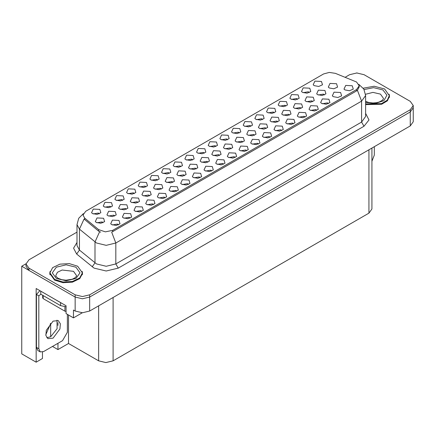 <?xml version="1.0" encoding="UTF-8"?>
<svg xmlns="http://www.w3.org/2000/svg" width="435" height="435" viewBox="0 0 435 435"><rect width="100%" height="100%" fill="white"/><g stroke="black" fill="none" stroke-linecap="round" stroke-linejoin="round"><path stroke-width="0.65" d="M211.671 171.058L210.844 170.194L205.668 171.058M212.296 166.567L205.728 166.235L204.026 169.916L205.043 170.754L209.556 171.575L213.313 169.916L212.296 166.567M145.872 186.947L145.045 186.082L139.869 186.947M146.497 182.455L139.929 182.124L138.227 185.799L139.249 186.637L143.757 187.463L147.514 185.799L146.497 182.455M188.344 184.527L187.518 183.662L182.341 184.527M188.969 180.036L182.395 179.704L180.699 183.385L181.716 184.222L186.229 185.044L189.986 183.385L188.969 180.036M227.521 139.809L226.695 138.939L221.518 139.809M228.147 135.312L221.578 134.986L219.876 138.662L220.893 139.499L225.406 140.32L229.163 138.662L228.147 135.312M137.906 202.596L137.079 201.731L131.903 202.596M138.531 198.104L131.957 197.773L130.261 201.454L131.278 202.291L135.791 203.112L139.548 201.454L138.531 198.104M269.994 137.389L269.167 136.525L263.991 137.389M270.613 132.898L264.045 132.566L262.349 136.247L263.365 137.085L267.878 137.906L271.636 136.247L270.613 132.898M285.844 106.135L285.017 105.27L279.841 106.135M286.464 101.643L279.895 101.311L278.199 104.993L279.216 105.83L283.729 106.651L287.486 104.993L286.464 101.643M250.848 126.34L250.022 125.476L244.845 126.34M251.474 121.843L244.905 121.517L243.208 125.193L244.225 126.03L248.733 126.851L252.49 125.193L251.474 121.843M161.206 189.149L160.379 188.279L155.203 189.149M161.825 184.652L155.257 184.326L153.56 188.002L154.577 188.839L159.09 189.66L162.848 188.002L161.825 184.652M293.32 123.921L292.494 123.056L287.317 123.921M293.946 119.429L287.372 119.098L285.675 122.779L286.692 123.616L291.205 124.437L294.963 122.779L293.946 119.429M110.881 207.147L110.055 206.282L104.878 207.147M111.507 202.656L104.933 202.324L103.236 206.005L104.253 206.842L108.766 207.664L112.524 206.005L111.507 202.656M277.699 121.887L276.872 121.022L271.696 121.887M278.324 117.396L271.755 117.064L270.053 120.745L271.07 121.582L275.583 122.404L279.341 120.745L278.324 117.396M219.452 155.518L218.626 154.653L213.449 155.518M220.077 151.027L213.503 150.695L211.807 154.371L212.824 155.208L217.337 156.034L221.094 154.371L220.077 151.027M309.171 92.666L308.344 91.801L303.168 92.666M309.796 88.174L303.222 87.843L301.526 91.524L302.542 92.361L307.056 93.182L310.813 91.524L309.796 88.174M204.194 153.278L203.368 152.408L198.191 153.278M204.82 148.781L198.246 148.449L196.549 152.13L197.566 152.968L202.079 153.789L205.837 152.13L204.82 148.781M102.954 222.774L102.127 221.91L96.956 222.774M103.579 218.283L97.01 217.951L95.314 221.632L96.331 222.47L100.838 223.291L104.596 221.632L103.579 218.283M246.661 150.858L245.84 149.993L240.664 150.858M247.287 146.367L240.718 146.035L239.022 149.716L240.038 150.553L244.546 151.375L248.303 149.716L247.287 146.367M262.512 119.603L261.691 118.739L256.514 119.603M263.137 115.112L256.568 114.78L254.872 118.461L255.889 119.299L260.396 120.12L264.154 118.461L263.137 115.112M289.351 115.161L288.525 114.296L283.348 115.161M289.971 110.669L283.402 110.338L281.706 114.019L282.723 114.856L287.236 115.677L290.993 114.019L289.971 110.669M231.099 148.792L230.273 147.927L225.102 148.792M231.725 144.3L225.156 143.969L223.459 147.65L224.476 148.487L228.984 149.308L232.741 147.65L231.725 144.3M304.984 117.189L304.157 116.324L298.981 117.189M305.609 112.692L299.041 112.366L297.339 116.042L298.356 116.879L302.869 117.7L306.626 116.042L305.609 112.692M172.853 182.423L172.026 181.558L166.85 182.423M173.478 177.926L166.909 177.6L165.208 181.275L166.224 182.113L170.737 182.934L174.495 181.275L173.478 177.926M196.152 168.97L195.326 168.106L190.149 168.97M196.778 164.474L190.209 164.147L188.507 167.823L189.524 168.66L194.037 169.487L197.794 167.823L196.778 164.474M328.311 103.72L327.484 102.856L322.308 103.72M328.936 99.223L322.368 98.897L320.666 102.573L321.688 103.41L326.196 104.237L329.953 102.573L328.936 99.223M254.399 135.339L253.572 134.475L248.396 135.339M255.024 130.848L248.456 130.516L246.754 134.197L247.776 135.035L252.284 135.856L256.041 134.197L255.024 130.848M165.017 197.996L164.191 197.131L159.014 197.996M165.637 193.504L159.069 193.173L157.372 196.854L158.389 197.691L162.902 198.512L166.654 196.854L165.637 193.504M99.218 213.884L98.392 213.019L93.215 213.884M99.843 209.387L93.269 209.061L91.573 212.737L92.59 213.574L97.103 214.401L100.86 212.737L99.843 209.387M118.358 224.933L117.532 224.068L112.355 224.933M118.983 220.442L112.415 220.11L110.713 223.791L111.73 224.629L116.243 225.45L120 223.791L118.983 220.442M312.645 101.708L311.824 100.844L306.648 101.708M313.271 97.217L306.702 96.885L305.006 100.567L306.022 101.404L310.53 102.225L314.287 100.567L313.271 97.217M157.535 180.21L156.709 179.345L151.538 180.21M158.161 175.718L151.592 175.387L149.896 179.068L150.912 179.905L155.42 180.726L159.177 179.068L158.161 175.718M266.051 128.613L265.225 127.749L260.048 128.613M266.671 124.122L260.103 123.79L258.406 127.471L259.423 128.309L263.936 129.13L267.694 127.471L266.671 124.122M207.799 162.244L206.978 161.38L201.802 162.244M208.425 157.753L201.856 157.421L200.16 161.097L201.177 161.934L205.684 162.761L209.442 161.097L208.425 157.753M200.008 177.795L199.181 176.931L194.005 177.795M200.633 173.304L194.059 172.972L192.362 176.653L193.379 177.485L197.892 178.312L201.65 176.653L200.633 173.304M134.208 193.678L133.382 192.814L128.205 193.678M134.834 189.187L128.265 188.855L126.563 192.536L127.58 193.374L132.093 194.195L135.85 192.536L134.834 189.187M130.022 218.201L129.195 217.337L124.019 218.201M130.647 213.705L124.078 213.378L122.376 217.054L123.399 217.892L127.906 218.718L131.664 217.054L130.647 213.705M324.298 94.988L323.471 94.118L318.295 94.988M324.923 90.491L318.349 90.159L316.653 93.84L317.67 94.678L322.183 95.499L325.94 93.84L324.923 90.491M141.685 211.464L140.858 210.6L135.687 211.464M142.31 206.973L135.742 206.641L134.045 210.322L135.062 211.16L139.57 211.981L143.327 210.322L142.31 206.973M180.868 166.741L180.041 165.876L174.865 166.741M181.487 162.25L174.919 161.918L173.222 165.599L174.239 166.436L178.752 167.257L182.504 165.599L181.487 162.25M223.334 164.327L222.508 163.462L217.331 164.327M223.96 159.835L217.391 159.504L215.689 163.185L216.712 164.022L221.219 164.843L224.977 163.185L223.96 159.835M239.185 133.072L238.358 132.207L233.182 133.072M239.81 128.581L233.242 128.249L231.54 131.93L232.556 132.767L237.07 133.588L240.827 131.93L239.81 128.581M149.553 195.875L148.726 195.005L143.55 195.875M150.178 191.378L143.61 191.047L141.908 194.728L142.925 195.565L147.438 196.386L151.195 194.728L150.178 191.378M281.657 130.658L280.831 129.793L275.654 130.658M282.282 126.161L275.708 125.835L274.012 129.51L275.029 130.348L279.542 131.169L283.299 129.51L282.282 126.161M297.507 99.403L296.681 98.538L291.504 99.403M298.133 94.906L291.559 94.58L289.862 98.256L290.879 99.093L295.392 99.919L299.149 98.256L298.133 94.906M300.998 108.435L300.172 107.57L294.995 108.435M301.624 103.943L295.055 103.612L293.353 107.293L294.37 108.13L298.883 108.951L302.64 107.293L301.624 103.943M176.681 191.264L175.854 190.399L170.678 191.264M177.306 186.773L170.732 186.441L169.036 190.117L170.052 190.954L174.565 191.781L178.323 190.117L177.306 186.773M169.199 173.478L168.378 172.613L163.201 173.478M169.824 168.987L163.255 168.655L161.559 172.336L162.576 173.168L167.083 173.995L170.841 172.336L169.824 168.987M234.998 157.595L234.171 156.725L228.995 157.595M235.623 153.098L229.055 152.767L227.358 156.448L228.375 157.285L232.883 158.106L236.64 156.448L235.623 153.098M114.606 216.048L113.78 215.184L108.603 216.048M115.231 211.557L108.658 211.225L106.961 214.906L107.978 215.744L112.491 216.565L116.248 214.906L115.231 211.557M192.531 160.009L191.704 159.145L186.528 160.009M193.151 155.518L186.582 155.186L184.886 158.867L185.903 159.705L190.416 160.526L194.173 158.867L193.151 155.518M153.348 204.733L152.527 203.868L147.351 204.733M153.974 200.241L147.405 199.91L145.709 203.585L146.725 204.423L151.233 205.249L154.99 203.585L153.974 200.241M215.858 146.541L215.031 145.676L209.855 146.541M216.483 142.049L209.909 141.718L208.213 145.399L209.23 146.236L213.743 147.057L217.5 145.399L216.483 142.049M126.253 209.322L125.427 208.457L120.25 209.322M126.879 204.831L120.31 204.499L118.608 208.18L119.63 209.017L124.138 209.839L127.895 208.18L126.879 204.831M258.325 144.126L257.504 143.256L252.327 144.126M258.95 139.63L252.382 139.303L250.685 142.979L251.702 143.816L256.21 144.637L259.967 142.979L258.95 139.63M242.752 142.066L241.925 141.201L236.749 142.066M243.377 137.574L236.803 137.242L235.107 140.924L236.123 141.761L240.637 142.582L244.394 140.924L243.377 137.574M316.647 110.452L315.821 109.587L310.644 110.452M317.273 105.961L310.704 105.629L309.002 109.31L310.019 110.147L314.532 110.968L318.289 109.31L317.273 105.961M184.5 175.696L183.679 174.832L178.502 175.696M185.125 171.2L178.557 170.873L176.86 174.549L177.877 175.387L182.385 176.213L186.142 174.549L185.125 171.2M274.175 112.872L273.354 112.007L268.177 112.872M274.8 108.375L268.232 108.049L266.535 111.724L267.552 112.562L272.06 113.383L275.817 111.724L274.8 108.375M122.545 200.415L121.718 199.551L116.542 200.415M123.17 195.924L116.602 195.592L114.9 199.268L115.917 200.105L120.43 200.932L124.187 199.268L123.17 195.924M356.521 82.019L335.385 73.374L329.284 72.433L323.564 73.972L85.711 211.296L83.009 215.064L84.678 218.12L98.614 229.609L105.368 231.86L112.698 230.322L356.521 89.55L359.223 85.787L356.521 82.019M26.002 263.768L21.75 266.225L75.163 297.062L82.416 298.796L89.664 297.062L410.248 111.98L413.25 107.793L410.248 111.98L89.664 297.062L82.416 298.796L75.163 297.062L28.998 270.412L25.997 266.225L25.997 263.991L28.998 268.177L75.163 294.832L82.416 296.567L89.664 294.832L410.248 109.745L413.25 105.558L410.248 101.371L364.084 74.722L356.83 72.988L349.582 74.722L345.107 77.305M357.222 72.993L356.444 72.993M42.489 352.067L42.489 358.516L36.154 362.176L36.154 288.497L66.076 305.772L66.076 313.586L73.471 317.854L73.471 310.041L75.163 311.02L82.416 312.749L89.664 311.02L410.248 125.932L413.25 121.746L413.25 105.558M82.313 312.749L73.471 317.854M36.154 362.176L21.75 353.856L21.75 266.225M371.92 148.058L371.92 208.958L368.918 213.145L113.111 360.832L105.857 362.567L98.609 360.832L68.54 343.476L68.54 315.011M68.54 343.476L57.953 349.588L57.953 343.307M57.953 325.423L57.953 322.678M52.515 346.45L57.953 349.588M45.762 334.705L50.705 323.52L50.362 323.325M50.705 336.75L50.705 323.52M333.351 96.679L337.859 97.5L341.616 95.841L340.6 92.492L334.031 92.16L332.335 95.841L333.351 96.679M345.015 89.942L349.522 90.768L353.28 89.104L352.263 85.755L345.694 85.429L343.998 89.104L345.015 89.942M329.322 87.952L333.83 88.773L337.587 87.114L336.57 83.765L330.002 83.438L328.305 87.114L329.322 87.952M314.206 85.624L318.719 86.451L322.476 84.787L321.46 81.437L314.891 81.111L313.189 84.787L314.206 85.624M50.09 271.44L49.742 273.381L54.549 280.08L62.95 282.674L72.427 282.136L79.79 278.645L82.558 273.381L82.204 271.44M359.223 85.787L359.223 86.913L357.412 90.295L356.521 90.942L111.659 232.181L115.84 243.018L106.173 245.329L96.505 243.018L79.447 229.163L76.973 224.634L76.973 245.563L79.447 250.092L96.505 263.953L106.173 266.263L115.84 263.953L361.594 122.066L365.596 116.482L365.596 95.553L361.594 101.132L357.412 90.295M100.686 232.181L98.614 231.132L84.058 219.012L79.447 229.163L79.447 250.092L76.647 254.018L73.558 248.195L76.973 242.436M365.596 104.59L381.647 104.253L387.406 100.806L389.504 96.168L389.156 94.221M76.973 232.111L28.998 259.804L25.997 263.991M374.307 146.682L374.307 155.083L371.92 161.276M365.596 103.921L381.522 103.622L387.248 100.208L389.336 95.608L384.578 88.979L374.154 86.255L363.209 88.174M54.669 279.455L62.983 282.016L72.362 281.483L79.648 278.03L82.384 272.827L77.631 266.198L69.317 263.632L59.938 264.165L52.651 267.617L49.911 272.827L54.669 279.455M66.076 311.487L64.94 311.199L43.19 298.638L42.69 297.942L42.69 295.283M53.097 338.158L59.91 328.974L60.329 323.814L58.312 320.617L53.097 321.133L46.289 330.323L45.865 335.483L47.883 338.675L53.097 338.158M56.958 320.165L57.115 328.691L50.683 336.761L46.817 337.734M67.36 314.326L67.36 332.296L62.526 340.67L43.674 351.556L40.254 351.893L38.84 348.767L38.84 295.849L36.42 294.457L39.933 290.678M40.825 294.207L38.84 295.849M40.254 351.893L37.834 350.496L36.42 347.369L36.42 294.457M62.134 303.494L40.977 291.281M60.59 302.825L60.59 305.62L66.076 306.757M40.77 291.385L40.77 294.174L60.59 305.62M410.248 125.932L410.248 109.745M89.664 311.02L89.664 294.832M75.163 311.02L75.163 294.832M113.111 360.832L113.111 297.48M368.918 213.145L368.918 149.792M98.609 360.832L98.609 305.854M84.678 218.12L84.678 219.642M98.614 229.609L98.614 231.132M112.698 230.322L112.698 231.714M356.521 89.55L356.521 90.942M118.26 268.134L115.84 263.953L115.84 243.018L361.594 101.132L361.594 122.066L364.013 126.253L118.26 268.134L106.173 271.027L94.09 268.134L76.647 254.018M99.637 231.763L94.971 241.963L94.971 262.898L92.171 266.818M365.596 113.356L368.972 119.973L364.013 126.253M28.998 268.177L28.998 270.412M364.073 89.55L373.616 87.625L382.887 89.958L386.922 95.183L383.871 100.626L375.296 103.497L365.596 102.328M365.596 101.404L368.837 102.513L372.958 102.975L376.438 102.698L379.233 101.98L381.935 100.605L383.278 99.207L383.523 98.402L380.473 94.145L372.958 92.383L365.53 94.259M75.94 267.172L79.991 272.827L75.94 278.476L66.147 280.82L56.36 278.476L52.303 272.827L56.36 267.172L66.147 264.833L75.94 267.172M76.576 275.616L73.52 271.358L62.161 270.053L57.48 272.272L55.723 275.616L55.887 276.268L58.067 278.308L61.89 279.732L66.011 280.189L72.281 279.194L74.983 277.818L76.332 276.421L76.576 275.616M64.94 311.199L64.94 306.762M43.19 298.638L43.19 295.572M38.84 348.767L36.42 347.369M365.596 95.553L363.812 89.093L358.886 84.368M83.346 213.639L78.724 218.234L76.973 224.634M389.336 95.608L389.336 97.532M82.384 272.827L82.384 274.746M49.911 272.827L49.911 274.746"/></g></svg>
